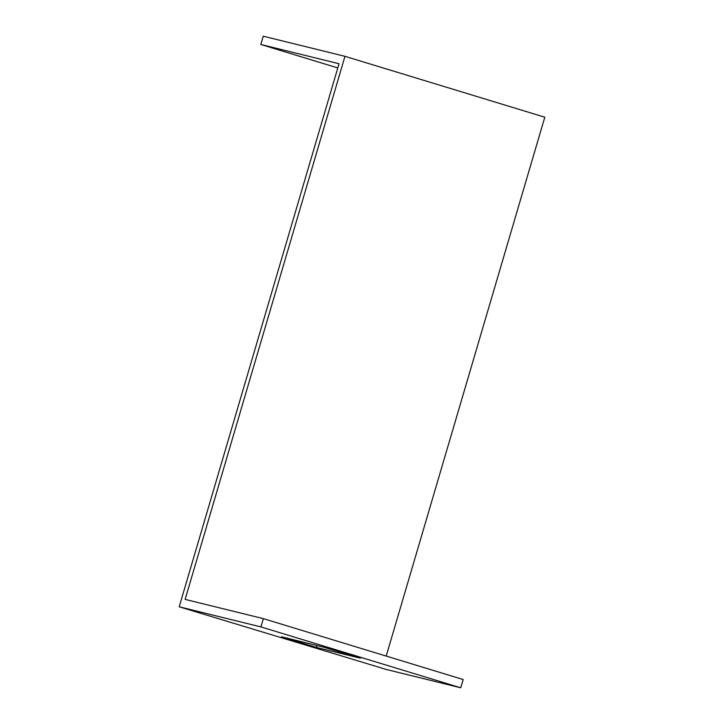 <?xml version="1.0" encoding="UTF-8"?>
<svg xmlns="http://www.w3.org/2000/svg" width="724" height="724" viewBox="0 0 724 724"><rect width="100%" height="100%" fill="white"/><g stroke="black" fill="none" stroke-linecap="round" stroke-linejoin="round"><path stroke-width="1.09" d="M386.037 669.401L179.199 606.793L260.93 626.921L460.763 687.8L386.037 669.401M316.451 647.446L281.482 636.794L323.51 647.147L360.299 658.152L316.451 647.446L317.012 645.546M337.8 67.929L260.803 44.472L339.031 63.739L179.199 606.793M260.803 44.472L263.237 36.2L344.968 56.327L185.136 599.391L263.364 618.649L463.197 679.528L460.763 687.8M344.968 56.327L544.801 117.207L386.2 656.071M263.364 618.649L260.93 626.921"/></g></svg>
